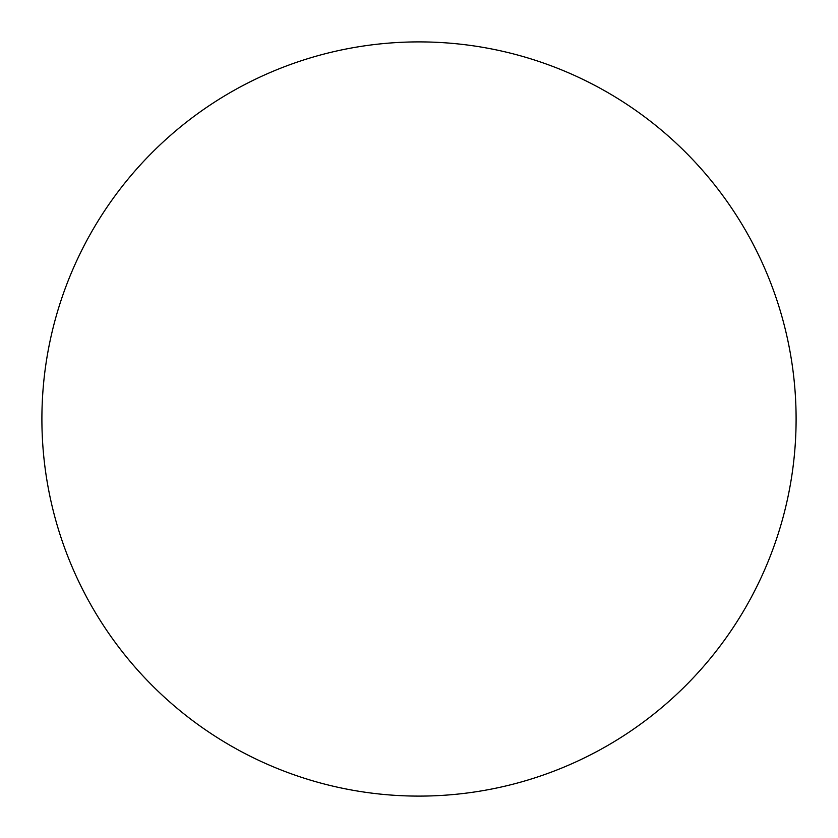<?xml version="1.0" encoding="UTF-8"?>
<svg xmlns="http://www.w3.org/2000/svg" width="838" height="838" viewBox="0 0 838 838"><rect width="100%" height="100%" fill="white"/><g stroke="black" fill="none" stroke-linecap="round" stroke-linejoin="round"><path stroke-width="1.26" d="M419 41.9A377.1 377.1 0 0 1 796.1 419A377.1 377.1 0 0 1 419 796.1A377.1 377.1 0 0 1 41.9 419A377.1 377.1 0 0 1 419 41.9M41.9 419A377.1 377.1 0 0 0 419 796.1A377.1 377.1 0 0 0 796.1 419A377.1 377.1 0 0 0 419 41.9A377.1 377.1 0 0 0 41.9 419"/></g></svg>
